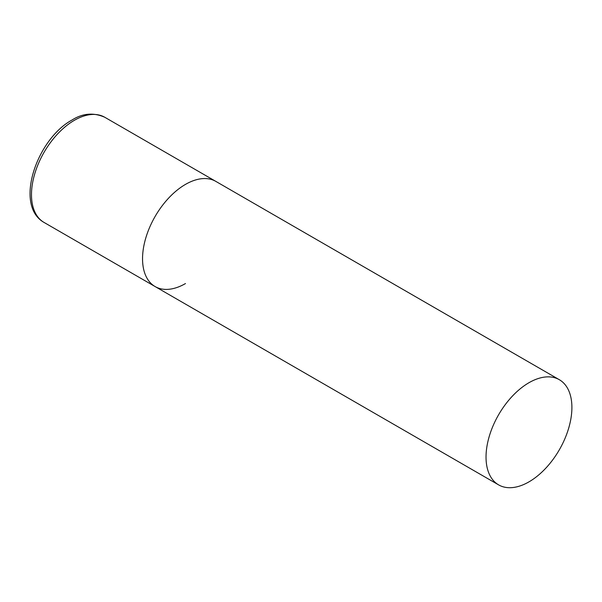<?xml version="1.0" encoding="UTF-8"?>
<svg xmlns="http://www.w3.org/2000/svg" width="602" height="602" viewBox="0 0 602 602"><rect width="100%" height="100%" fill="white"/><g stroke="black" fill="none" stroke-linecap="round" stroke-linejoin="round"><path stroke-width="0.9" d="M185.476 283.557A60.719 35.059 -60 0 1 155.12 286.567A60.719 35.059 -60 0 1 145.812 237.91A60.719 35.059 -60 0 1 185.476 184.4A60.719 35.059 -60 0 1 215.84 181.39A60.719 35.059 120 0 0 169.049 197.659A60.719 35.059 120 0 0 142.546 258.77A60.719 35.059 120 0 0 155.12 286.567L44.059 222.447A60.719 35.059 -60 0 1 34.75 173.79A60.719 35.059 -60 0 1 74.422 120.28A60.719 35.059 -60 0 1 104.778 117.27C93.573 112.333 82.647 113.259 71.992 120.039C36.639 139.22 13.921 205.53 44.059 222.447M571.9 407.501A60.719 35.059 120 0 0 559.326 379.704A60.719 35.059 120 0 0 512.535 395.973A60.719 35.059 120 0 0 486.032 457.076A60.719 35.059 120 0 0 498.606 484.873A60.719 35.059 120 0 0 545.397 468.604A60.719 35.059 120 0 0 571.9 407.501M559.326 379.704L104.778 117.27M155.12 286.567L498.606 484.873"/></g></svg>
